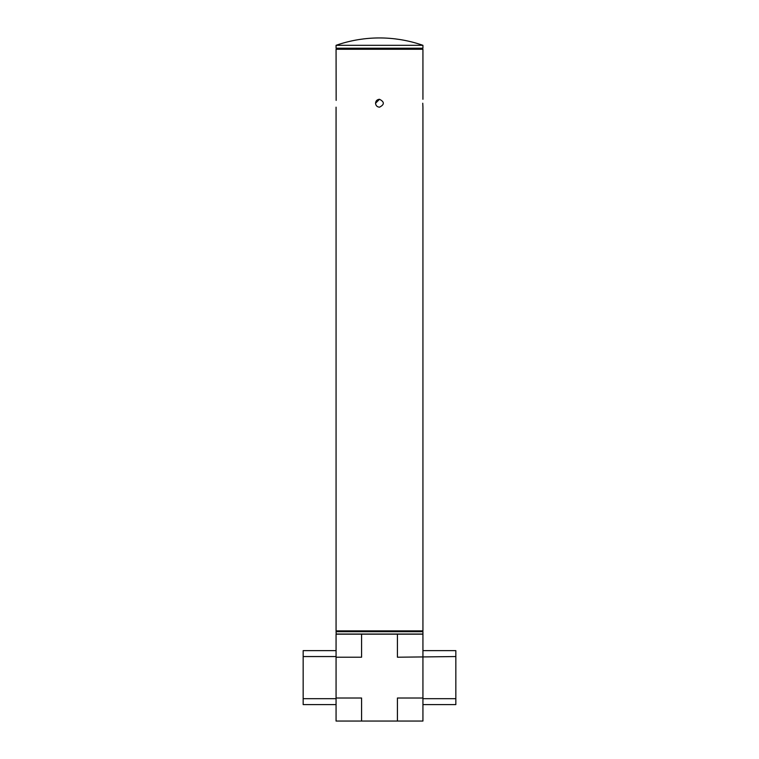 <?xml version="1.0" encoding="UTF-8"?>
<svg xmlns="http://www.w3.org/2000/svg" width="759" height="759" viewBox="0 0 759 759"><rect width="100%" height="100%" fill="white"/><g stroke="black" fill="none" stroke-linecap="round" stroke-linejoin="round"><path stroke-width="1.14" d="M422.754 103.233L422.934 107.18L422.754 103.233M336.152 100.387L336.066 49.269L422.934 49.269L422.934 99.287M375.553 103.233C375.79 105.624 377.109 106.943 379.5 107.18C384.595 104.552 384.595 101.924 379.5 99.287C377.1 99.524 375.79 100.843 375.553 103.233L379.5 99.287M422.934 107.18L422.934 630.89L336.066 630.89L336.066 107.18M336.066 634.182L336.066 657.218L361.578 657.218L361.578 634.182L336.066 634.182M336.066 657.218L336.066 698.014L361.578 698.014L361.578 721.05L336.066 721.05L336.066 698.678L303.164 698.678L303.164 704.599L336.066 704.599M422.934 656.554L422.934 634.182L397.422 634.182L397.422 657.218L455.836 656.554L455.836 650.634L422.934 650.634M397.422 721.05L397.422 698.014L422.934 698.014L422.934 721.05L361.578 721.05M397.422 634.182L361.578 634.182M422.934 698.014L422.934 657.218M336.066 634.05L422.934 634.05L422.934 631.678L336.066 631.678L336.199 634.182M336.066 631.678L422.934 631.678M422.934 45.322A131.62 131.62 0 0 0 399.243 39.44L395.297 38.899A131.62 131.62 0 0 0 363.703 38.899L359.757 39.44A131.62 131.62 0 0 0 336.066 45.322L336.066 48.215L422.934 48.215L422.934 45.322L336.066 45.322M421.093 49.269L421.093 48.215M422.934 704.599L455.836 704.599L455.836 656.554M422.934 698.678L455.836 698.678M336.066 656.554L303.164 656.554L303.164 698.678M336.066 698.014L336.066 698.678M336.066 650.634L303.164 650.634L303.164 656.554M337.907 49.269L337.907 48.215M422.279 631.545L422.934 630.89M336.721 631.545L336.066 630.89"/></g></svg>
